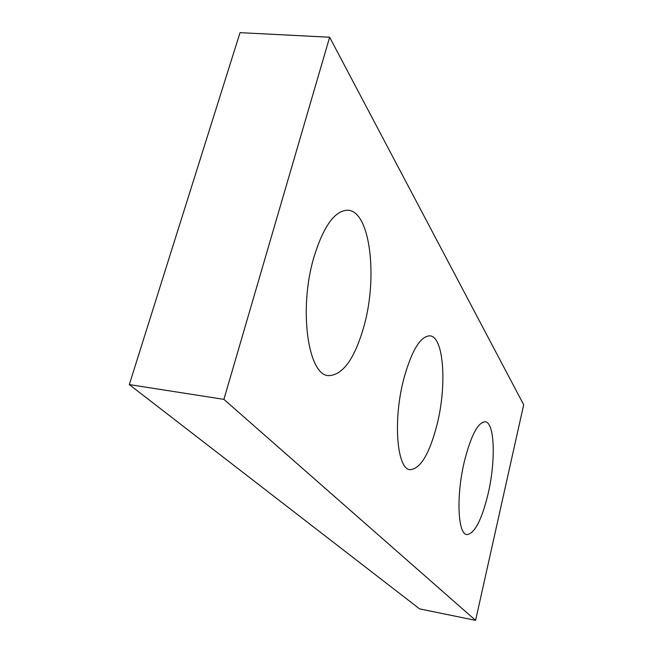 <?xml version="1.0" encoding="UTF-8"?>
<svg xmlns="http://www.w3.org/2000/svg" width="653" height="653" viewBox="0 0 653 653"><rect width="100%" height="100%" fill="white"/><g stroke="black" fill="none" stroke-linecap="round" stroke-linejoin="round"><path stroke-width="0.98" d="M475.588 620.35L523.69 404.762L329.634 37.229L240.043 32.65L129.31 384.593L419.593 608.89L475.588 620.35L223.906 399.367L129.31 384.593M329.634 37.229L223.906 399.367M464.373 461.426C456.039 495.798 457.761 534.521 466.944 534.578C474.698 533.599 481.759 519.943 488.15 493.619C495.929 460.528 494.705 422.238 485.13 421.765C477.898 422.295 470.976 435.51 464.373 461.426M403.685 379.246C392.763 420.712 396.983 469.719 410.231 469.67C420.565 468.789 429.511 453.729 437.077 424.466C447.101 384.854 443.828 336.368 429.788 335.83C420.254 336.254 411.553 350.726 403.685 379.246M313.815 257.551C298.348 309.816 308.24 376.201 328.908 375.622C343.225 374.863 354.963 358.219 364.121 325.676C377.956 276.374 370.088 210.527 347.625 210.209C334.646 210.633 323.382 226.42 313.815 257.551M328.908 375.622L328.206 375.524"/></g></svg>
